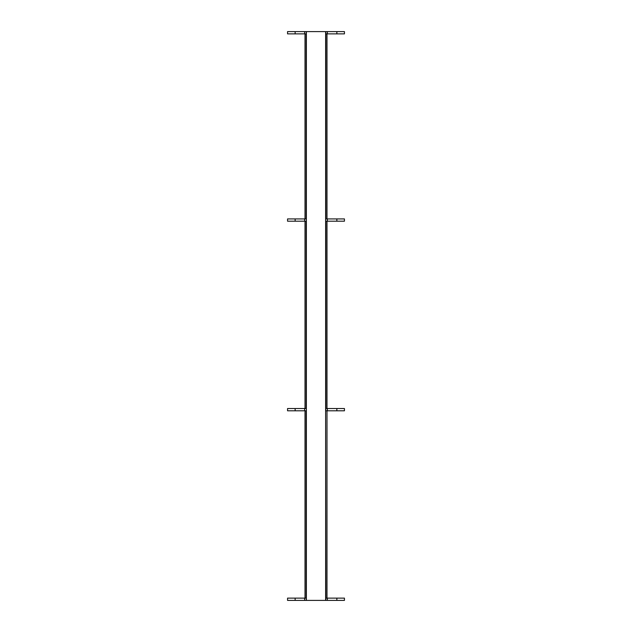 <?xml version="1.0" encoding="UTF-8"?>
<svg xmlns="http://www.w3.org/2000/svg" width="632" height="632" viewBox="0 0 632 632"><rect width="100%" height="100%" fill="white"/><g stroke="black" fill="none" stroke-linecap="round" stroke-linejoin="round"><path stroke-width="0.95" d="M344.44 600.4L344.44 598.125L344.44 600.4L306.37 600.4L306.37 31.6L287.56 31.6L287.56 33.875L295.144 33.875L295.144 31.6M325.63 600.4L325.63 31.6L306.37 31.6M326.997 598.125L326.997 410.8M326.997 408.525L326.997 221.2M326.997 218.925L326.997 33.875M305.003 598.125L305.003 410.8M305.003 408.525L305.003 221.2M305.003 218.925L305.003 33.875M306.37 600.4L287.56 600.4L287.56 598.125L306.141 598.125L306.141 410.8L287.56 410.8L287.56 408.525L306.141 408.525L306.141 221.2L287.56 221.2L287.56 218.925L306.141 218.925L306.141 33.875L295.144 33.875M344.44 598.125L325.63 598.125M306.37 598.125L306.141 600.4M325.859 600.4L325.63 410.8M344.44 33.875L344.44 31.6L344.44 33.875L325.63 33.875M306.37 33.875L306.141 31.6M344.44 31.6L325.63 31.6M325.63 408.525L325.859 410.8L344.44 410.8L344.44 408.525L325.859 408.525L325.859 221.2L344.44 221.2L344.44 218.925L325.859 218.925L325.859 31.6M325.63 218.925L325.63 221.2M306.37 221.2L306.37 218.925M344.44 221.2L344.44 218.925M306.37 410.8L306.37 408.525M344.44 410.8L344.44 408.525M336.856 600.4L336.856 598.125M327.376 600.4L327.376 598.125M304.624 600.4L304.624 598.125M295.144 600.4L295.144 598.125M336.856 33.875L336.856 31.6M327.376 33.875L327.376 31.6M304.624 33.875L304.624 31.6M336.856 221.2L336.856 218.925M327.376 221.2L327.376 218.925M304.624 221.2L304.624 218.925M295.144 221.2L295.144 218.925M336.856 410.8L336.856 408.525M327.376 410.8L327.376 408.525M304.624 410.8L304.624 408.525M295.144 410.8L295.144 408.525"/></g></svg>
